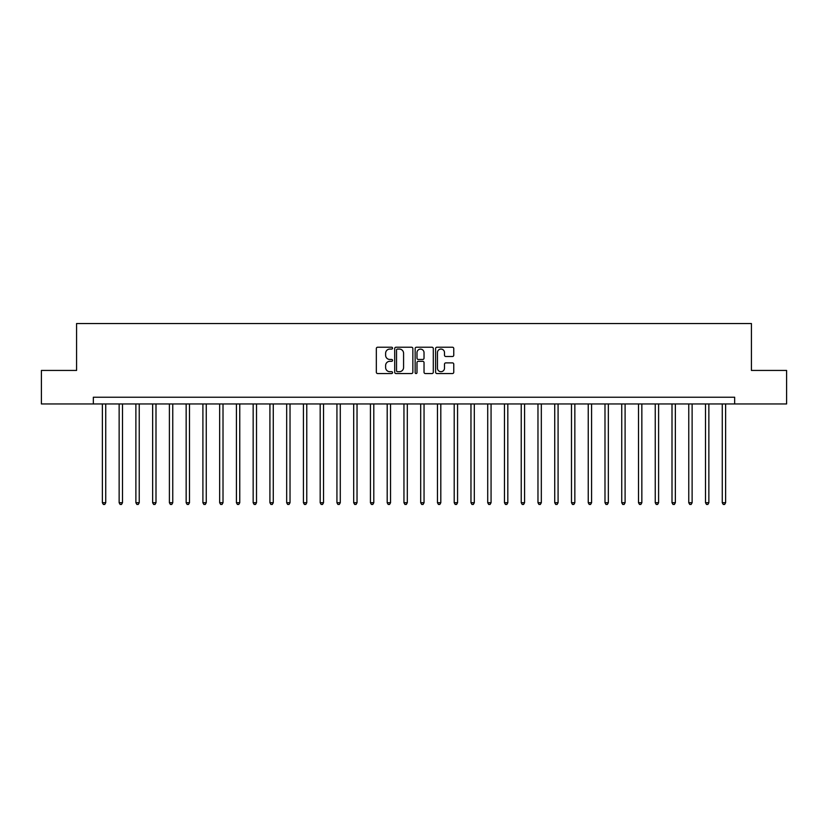 <?xml version="1.0" encoding="UTF-8"?>
<svg xmlns="http://www.w3.org/2000/svg" width="828" height="828" viewBox="0 0 828 828"><rect width="100%" height="100%" fill="white"/><g stroke="black" fill="none" stroke-linecap="round" stroke-linejoin="round"><path stroke-width="1.24" d="M392.555 348.153A0.921 0.921 0 0 0 391.634 347.232L377.661 347.232A1.314 1.314 0 0 0 376.336 348.547L376.336 372.227A1.314 1.314 0 0 0 377.661 373.542L391.634 373.542A0.921 0.921 0 0 0 392.555 372.621A0.921 0.921 0 0 0 391.634 371.7L389.822 371.7A4.212 4.212 0 0 1 385.62 367.497L385.62 365.521A4.212 4.212 0 0 1 389.822 361.308L391.634 361.308A0.921 0.921 0 0 0 392.555 360.387A0.921 0.921 0 0 0 391.634 359.466L389.822 359.466A4.212 4.212 0 0 1 385.62 355.253L385.62 353.287A4.212 4.212 0 0 1 389.822 349.074L391.634 349.074A0.921 0.921 0 0 0 392.555 348.153M452.45 356.506A1.314 1.314 0 0 0 453.765 355.191L453.765 348.547A1.314 1.314 0 0 0 452.45 347.232L436.925 347.232A1.314 1.314 0 0 0 435.611 348.547L435.611 372.227A1.314 1.314 0 0 0 436.925 373.542L452.45 373.542A1.314 1.314 0 0 0 453.765 372.227L453.765 364.206A1.314 1.314 0 0 0 452.45 362.892L445.806 362.892A1.314 1.314 0 0 0 444.491 364.206L444.491 368.181A3.519 3.519 0 0 1 440.972 371.7A3.519 3.519 0 0 1 437.453 368.181L437.453 352.593A3.519 3.519 0 0 1 440.972 349.074A3.519 3.519 0 0 1 444.491 352.593L444.491 355.191A1.314 1.314 0 0 0 445.806 356.506L452.45 356.506M93.336 403.95L41.4 403.95L41.4 370.437L76.58 370.437L76.58 323.531L751.42 323.531L751.42 370.437L786.6 370.437L786.6 403.95L734.664 403.95L734.664 397.243L93.336 397.243L93.336 403.95L734.664 403.95M412.851 348.547A1.314 1.314 0 0 0 411.537 347.232L396.012 347.232A1.314 1.314 0 0 0 394.697 348.547L394.697 372.227A1.314 1.314 0 0 0 396.012 373.542L411.537 373.542A1.314 1.314 0 0 0 412.851 372.227L412.851 348.547M416.463 347.232L431.988 347.232A1.314 1.314 0 0 1 433.303 348.547L433.303 372.227A1.314 1.314 0 0 1 431.988 373.542L425.344 373.542A1.314 1.314 0 0 1 424.029 372.227L424.029 362.623A1.314 1.314 0 0 0 422.715 361.308L418.306 361.308A1.314 1.314 0 0 0 416.991 362.623L416.991 372.621A0.921 0.921 0 0 1 416.07 373.542A0.921 0.921 0 0 1 415.149 372.621L415.149 348.547A1.314 1.314 0 0 1 416.463 347.232M397.461 349.074A0.921 0.921 0 0 0 396.54 349.996L396.54 370.778A0.921 0.921 0 0 0 397.461 371.7L399.365 371.7A4.212 4.212 0 0 0 403.578 367.497L403.578 353.287A4.212 4.212 0 0 0 399.365 349.074L397.461 349.074M424.029 352.656A3.519 3.519 0 0 0 420.51 349.137A3.519 3.519 0 0 0 416.991 352.656L416.991 358.151A1.314 1.314 0 0 0 418.306 359.466L422.715 359.466A1.314 1.314 0 0 0 424.029 358.151L424.029 352.656M102.382 403.95L102.382 502.731L105.736 502.731L105.736 403.95M105.736 502.731L104.732 504.469L103.386 504.469L102.382 502.731M119.139 403.95L119.139 502.731L122.492 502.731L122.492 403.95M122.492 502.731L121.478 504.469L120.143 504.469L119.139 502.731M135.885 403.95L135.885 502.731L139.239 502.731L139.239 403.95M139.239 502.731L138.235 504.469L136.899 504.469L135.885 502.731M152.642 403.95L152.642 502.731L155.995 502.731L155.995 403.95M155.995 502.731L154.991 504.469L153.646 504.469L152.642 502.731M169.398 403.95L169.398 502.731L172.752 502.731L172.752 403.95M172.752 502.731L171.748 504.469L170.402 504.469L169.398 502.731M186.155 403.95L186.155 502.731L189.498 502.731L189.498 403.95M189.498 502.731L188.494 504.469L187.159 504.469L186.155 502.731M202.901 403.95L202.901 502.731L206.255 502.731L206.255 403.95M206.255 502.731L205.251 504.469L203.905 504.469L202.901 502.731M219.658 403.95L219.658 502.731L223.011 502.731L223.011 403.95M223.011 502.731L222.007 504.469L220.662 504.469L219.658 502.731M236.415 403.95L236.415 502.731L239.758 502.731L239.758 403.95M239.758 502.731L238.754 504.469L237.419 504.469L236.415 502.731M253.161 403.95L253.161 502.731L256.514 502.731L256.514 403.95M256.514 502.731L255.51 504.469L254.175 504.469L253.161 502.731M269.918 403.95L269.918 502.731L273.271 502.731L273.271 403.95M273.271 502.731L272.267 504.469L270.922 504.469L269.918 502.731M286.674 403.95L286.674 502.731L290.028 502.731L290.028 403.95M290.028 502.731L289.013 504.469L287.678 504.469L286.674 502.731M303.431 403.95L303.431 502.731L306.774 502.731L306.774 403.95M306.774 502.731L305.77 504.469L304.435 504.469L303.431 502.731M320.177 403.95L320.177 502.731L323.531 502.731L323.531 403.95M323.531 502.731L322.527 504.469L321.181 504.469L320.177 502.731M336.934 403.95L336.934 502.731L340.287 502.731L340.287 403.95M340.287 502.731L339.283 504.469L337.938 504.469L336.934 502.731M353.691 403.95L353.691 502.731L357.034 502.731L357.034 403.95M357.034 502.731L356.03 504.469L354.694 504.469L353.691 502.731M370.437 403.95L370.437 502.731L373.79 502.731L373.79 403.95M373.79 502.731L372.786 504.469L371.441 504.469L370.437 502.731M387.193 403.95L387.193 502.731L390.547 502.731L390.547 403.95M390.547 502.731L389.543 504.469L388.197 504.469L387.193 502.731M403.95 403.95L403.95 502.731L407.304 502.731L407.304 403.95M407.304 502.731L406.289 504.469L404.954 504.469L403.95 502.731M420.696 403.95L420.696 502.731L424.05 502.731L424.05 403.95M424.05 502.731L423.046 504.469L421.711 504.469L420.696 502.731M437.453 403.95L437.453 502.731L440.806 502.731L440.806 403.95M440.806 502.731L439.803 504.469L438.457 504.469L437.453 502.731M454.21 403.95L454.21 502.731L457.563 502.731L457.563 403.95M457.563 502.731L456.559 504.469L455.214 504.469L454.21 502.731M470.966 403.95L470.966 502.731L474.309 502.731L474.309 403.95M474.309 502.731L473.305 504.469L471.97 504.469L470.966 502.731M487.713 403.95L487.713 502.731L491.066 502.731L491.066 403.95M491.066 502.731L490.062 504.469L488.717 504.469L487.713 502.731M504.469 403.95L504.469 502.731L507.823 502.731L507.823 403.95M507.823 502.731L506.819 504.469L505.473 504.469L504.469 502.731M521.226 403.95L521.226 502.731L524.569 502.731L524.569 403.95M524.569 502.731L523.565 504.469L522.23 504.469L521.226 502.731M537.972 403.95L537.972 502.731L541.326 502.731L541.326 403.95M541.326 502.731L540.322 504.469L538.987 504.469L537.972 502.731M554.729 403.95L554.729 502.731L558.082 502.731L558.082 403.95M558.082 502.731L557.078 504.469L555.733 504.469L554.729 502.731M571.486 403.95L571.486 502.731L574.839 502.731L574.839 403.95M574.839 502.731L573.825 504.469L572.49 504.469L571.486 502.731M588.242 403.95L588.242 502.731L591.585 502.731L591.585 403.95M591.585 502.731L590.581 504.469L589.246 504.469L588.242 502.731M604.989 403.95L604.989 502.731L608.342 502.731L608.342 403.95M608.342 502.731L607.338 504.469L605.992 504.469L604.989 502.731M621.745 403.95L621.745 502.731L625.099 502.731L625.099 403.95M625.099 502.731L624.095 504.469L622.749 504.469L621.745 502.731M638.502 403.95L638.502 502.731L641.845 502.731L641.845 403.95M641.845 502.731L640.841 504.469L639.506 504.469L638.502 502.731M655.248 403.95L655.248 502.731L658.602 502.731L658.602 403.95M658.602 502.731L657.598 504.469L656.252 504.469L655.248 502.731M672.005 403.95L672.005 502.731L675.358 502.731L675.358 403.95M675.358 502.731L674.354 504.469L673.009 504.469L672.005 502.731M688.761 403.95L688.761 502.731L692.115 502.731L692.115 403.95M692.115 502.731L691.101 504.469L689.765 504.469L688.761 502.731M705.508 403.95L705.508 502.731L708.861 502.731L708.861 403.95M708.861 502.731L707.857 504.469L706.522 504.469L705.508 502.731M722.264 403.95L722.264 502.731L725.618 502.731L725.618 403.95M725.618 502.731L724.614 504.469L723.268 504.469L722.264 502.731"/></g></svg>

